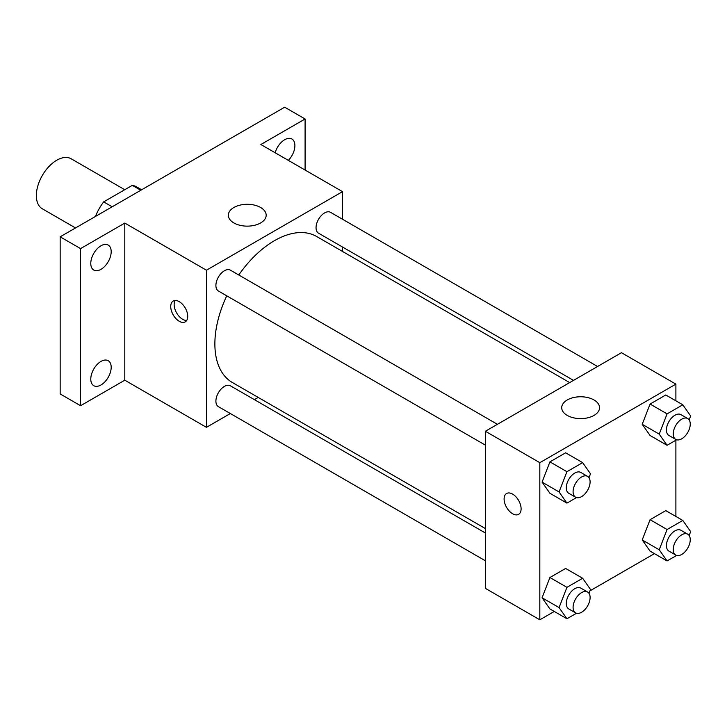 <?xml version="1.0" encoding="UTF-8"?>
<svg xmlns="http://www.w3.org/2000/svg" width="727" height="727" viewBox="0 0 727 727"><rect width="100%" height="100%" fill="white"/><g stroke="black" fill="none" stroke-linecap="round" stroke-linejoin="round"><path stroke-width="1.09" d="M124.744 189.711L71.191 158.795A28.862 16.666 120 0 0 48.954 166.528A28.862 16.666 120 0 0 36.35 195.572A28.862 16.666 120 0 0 42.33 208.794L75.517 227.951M112.176 206.786L103.67 201.879L132.314 185.349A37.259 21.51 120 0 1 136.621 186.884L141.638 189.774M95.882 216.201L95.882 215.374A37.259 21.51 120 0 1 103.67 201.879M96.591 215.783L95.882 215.374M140.82 190.256L132.314 185.349M230.341 413.536L206.441 427.331L124.799 380.194L80.57 405.73L60.159 393.943L60.159 236.82L284.684 107.196L305.095 118.983L305.095 170.045M258.23 397.433L254.395 399.65M100.98 384.983A14.431 8.333 -60 0 1 93.765 385.701A14.431 8.333 -60 0 1 91.557 374.141A14.431 8.333 -60 0 1 100.98 361.419A14.431 8.333 -60 0 1 108.205 360.701A14.431 8.333 -60 0 1 110.413 372.269A14.431 8.333 -60 0 1 100.98 384.983M100.98 269.344A14.431 8.333 -60 0 1 93.765 270.062A14.431 8.333 -60 0 1 91.557 258.494A14.431 8.333 -60 0 1 100.98 245.771A14.431 8.333 -60 0 1 108.205 245.063A14.431 8.333 -60 0 1 110.413 256.622A14.431 8.333 -60 0 1 100.98 269.344M124.799 380.194L124.799 223.071L80.57 248.607L60.159 236.82M80.57 405.73L80.57 248.607M206.441 427.331L206.441 270.208L124.799 223.071M206.441 270.208L342.517 191.646L260.866 144.509L305.095 118.983M233.885 222.944A18.92 10.923 180 0 1 228.342 215.219A18.92 10.923 180 0 1 247.262 204.296A18.92 10.923 180 0 1 266.182 215.219A18.92 10.923 180 0 1 254.505 225.306A18.92 10.923 180 0 1 233.885 222.944M275.16 152.761A14.431 8.333 -60 0 1 284.684 139.72A14.431 8.333 -60 0 1 291.9 139.002A14.431 8.333 -60 0 1 288.355 160.376M226.751 295.825A84.287 48.664 120 0 0 214.874 343.898A84.287 48.664 120 0 0 232.331 382.484L485.391 528.584M569.677 382.593L316.618 236.493A84.287 48.664 120 0 0 238.774 274.988M342.517 191.646L342.517 219.236M342.517 247.016L342.517 251.442M597.567 366.49L330.567 212.339A12.023 6.943 120 0 0 321.298 215.565A12.023 6.943 120 0 0 316.045 227.669A12.023 6.943 120 0 0 318.535 233.176L573.512 380.385M485.391 533.009L230.414 385.81A12.023 6.943 120 0 0 221.144 389.027A12.023 6.943 120 0 0 215.901 401.131A12.023 6.943 120 0 0 218.391 406.638L485.391 560.79M485.391 445.142L218.391 290.991A12.023 6.943 -60 0 1 218.391 277.105A12.023 6.943 -60 0 1 230.414 270.162L497.413 424.314M187.73 316.363A12.023 6.943 60 0 1 185.24 321.87A12.023 6.943 60 0 1 173.217 314.918A12.023 6.943 60 0 1 173.217 301.033A12.023 6.943 60 0 1 182.477 304.259A12.023 6.943 60 0 1 187.73 316.363M186.703 320.443A12.023 6.943 60 0 1 176.643 312.946A12.023 6.943 60 0 1 175.18 300.478M554.274 611.462L539.816 619.804L485.391 588.379L485.391 431.256L621.458 352.695L675.892 384.12L675.892 400.813M654.427 553.638L589.951 590.86M650.074 435.482L642.214 424.304L650.074 404.058L665.787 394.979L650.074 404.058L642.214 424.304L650.074 435.482L667.077 445.297L659.225 434.119L667.077 413.872L682.798 404.803L690.65 415.98L689.141 419.87M549.921 608.944L542.069 597.767L549.921 577.52L565.633 568.45L549.921 577.52L542.069 597.767L549.921 608.944L566.933 618.759L559.072 607.59L566.933 587.334L582.645 578.265L590.497 589.443L588.988 593.332M675.892 440.217L675.892 516.461M539.816 619.804L539.816 462.681L675.892 384.12M650.074 551.121L642.214 539.943L650.074 519.696L665.787 510.627L650.074 519.696L642.214 539.943L650.074 551.121L667.077 560.944L659.225 549.766L667.077 529.52L682.798 520.45L690.65 531.619L689.141 535.508M549.921 493.297L542.069 482.119L549.921 461.872L565.633 452.803L549.921 461.872L542.069 482.119L549.921 493.297L566.933 503.12L559.072 491.943L566.933 471.696L582.645 462.626L590.497 473.804L588.988 477.684M539.816 462.681L485.391 431.256M567.26 415.417A18.92 10.923 180 0 1 561.717 407.693A18.92 10.923 180 0 1 580.637 396.769A18.92 10.923 180 0 1 599.557 407.693A18.92 10.923 180 0 1 587.879 417.78A18.92 10.923 180 0 1 567.26 415.417M521.105 508.836A12.023 6.943 60 0 1 518.615 514.343A12.023 6.943 60 0 1 506.592 507.391A12.023 6.943 60 0 1 506.592 493.506A12.023 6.943 60 0 1 515.861 496.732A12.023 6.943 60 0 1 521.105 508.836M518.624 514.334A12.023 6.943 60 0 1 506.592 507.391A12.023 6.943 60 0 1 506.592 493.506M576.493 497.604L566.933 503.12M587.607 476.385L580.8 472.459A12.023 6.943 120 0 0 571.531 475.676A12.023 6.943 120 0 0 566.288 487.781A12.023 6.943 120 0 0 568.778 493.288L575.575 497.213A12.023 6.943 120 0 0 587.607 490.271A12.023 6.943 120 0 0 587.607 476.385A12.023 6.943 120 0 0 578.338 479.611A12.023 6.943 120 0 0 573.085 491.706A12.023 6.943 120 0 0 575.575 497.213M559.072 491.943L542.069 482.119M566.933 471.696L549.921 461.872M582.645 462.626L565.633 452.803M676.637 439.78L667.077 445.297M687.751 418.561L680.954 414.635A12.023 6.943 120 0 0 671.684 417.861A12.023 6.943 120 0 0 666.432 429.966A12.023 6.943 120 0 0 668.922 435.464L675.728 439.399A12.023 6.943 120 0 0 687.751 432.456A12.023 6.943 120 0 0 687.751 418.561A12.023 6.943 120 0 0 678.491 421.787A12.023 6.943 120 0 0 673.238 433.892A12.023 6.943 120 0 0 675.728 439.399M659.225 434.119L642.214 424.304M667.077 413.872L650.074 404.058M682.798 404.803L665.787 394.979M576.493 613.243L566.933 618.759M587.607 592.023L580.8 588.098A12.023 6.943 120 0 0 571.531 591.324A12.023 6.943 120 0 0 566.288 603.428A12.023 6.943 120 0 0 568.778 608.935L575.575 612.861A12.023 6.943 120 0 0 587.607 605.918A12.023 6.943 120 0 0 587.607 592.023A12.023 6.943 120 0 0 578.338 595.249A12.023 6.943 120 0 0 573.085 607.354A12.023 6.943 120 0 0 575.575 612.861M559.072 607.59L542.069 597.767M566.933 587.334L549.921 577.52M582.645 578.265L565.633 568.45M676.637 555.428L667.077 560.944M687.751 534.209L680.954 530.283A12.023 6.943 120 0 0 671.684 533.5A12.023 6.943 120 0 0 666.432 545.604A12.023 6.943 120 0 0 668.922 551.111L675.728 555.037A12.023 6.943 120 0 0 687.751 548.094A12.023 6.943 120 0 0 687.751 534.209A12.023 6.943 120 0 0 678.491 537.426A12.023 6.943 120 0 0 673.238 549.53A12.023 6.943 120 0 0 675.728 555.037M659.225 549.766L642.214 539.943M667.077 529.52L650.074 519.696M682.798 520.45L665.787 510.627"/></g></svg>
